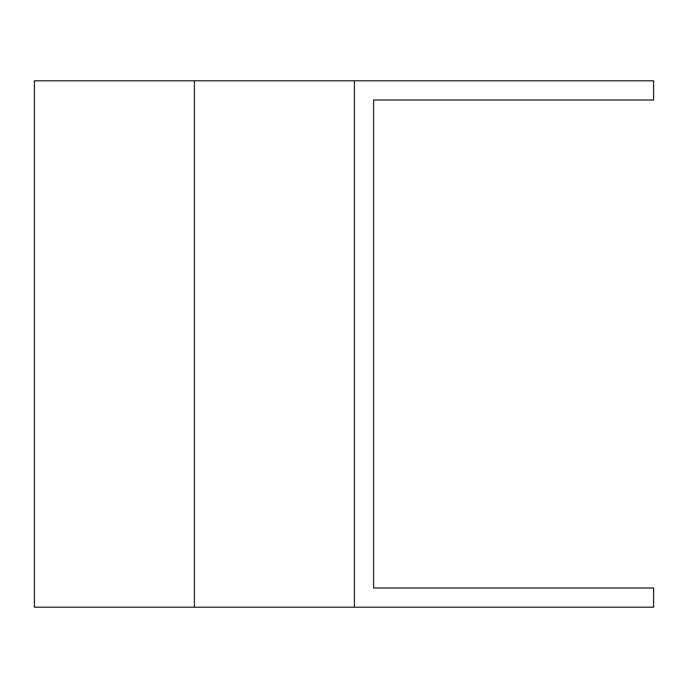 <?xml version="1.0" encoding="UTF-8"?>
<svg xmlns="http://www.w3.org/2000/svg" width="688" height="688" viewBox="0 0 688 688"><rect width="100%" height="100%" fill="white"/><g stroke="black" fill="none" stroke-linecap="round" stroke-linejoin="round"><path stroke-width="1.03" d="M354.397 80.797L354.397 607.203L653.6 607.203L653.6 587.999L373.601 587.999L373.601 100.001L653.6 100.001L653.6 80.797L34.4 80.797L34.4 607.203L194.403 607.203L194.403 80.797M354.397 607.203L194.403 607.203"/></g></svg>
